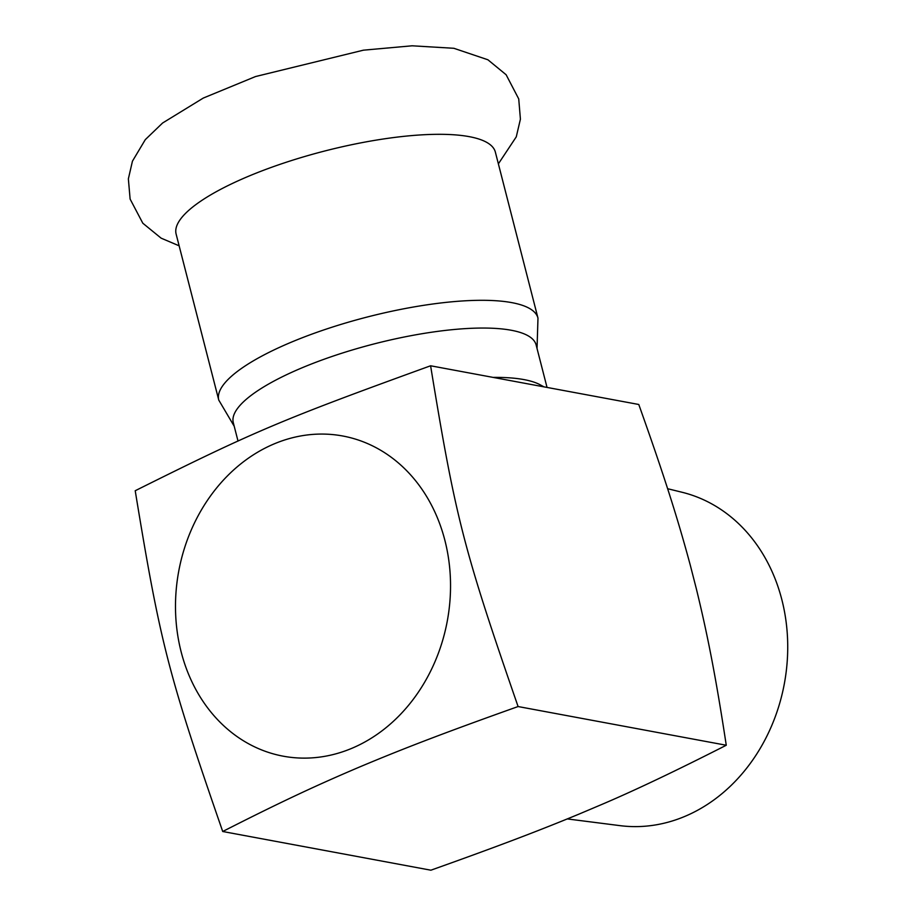 <?xml version="1.0" encoding="UTF-8"?>
<svg xmlns="http://www.w3.org/2000/svg" width="916" height="916" viewBox="0 0 916 916"><rect width="100%" height="100%" fill="white"/><g stroke="black" fill="none" stroke-linecap="round" stroke-linejoin="round"><path stroke-width="1.37" d="M537.978 318.104A164.8 43.51 -14.4 0 0 511.815 302.635A164.8 43.51 -14.4 0 0 327.138 328.81A164.8 43.51 -14.4 0 0 218.752 400.063L176.124 234.084A164.8 43.51 -14.4 0 1 284.521 162.819A164.8 43.51 -14.4 0 1 469.198 136.644A164.8 43.51 -14.4 0 1 495.361 152.113L537.978 318.104L537.039 348.492M238.023 441.077L233.294 422.688A156.327 41.277 -14.4 0 1 336.115 355.087A156.327 41.277 -14.4 0 1 511.3 330.264A156.327 41.277 -14.4 0 1 536.123 344.931L547.035 387.434M493.071 377.392A156.327 41.277 -14.4 0 1 540.2 384.812L543.978 386.861M430.6 365.782L638.773 404.483C665.142 478.324 678.321 520.849 690.217 564.909L696.355 588.839C707.038 632.67 715.465 674.313 726.262 745.246C675.344 771.158 633.162 791.195 599.717 805.336L578.981 814.118C540.28 830.114 501.407 845.102 430.886 870.2L222.714 831.499C168.086 673.752 160.186 642.963 135.213 490.736C254.728 431.138 281.43 419.849 430.6 365.782C455.561 518.009 463.462 548.798 518.09 706.545C441.283 733.888 401.3 749.46 359.564 767.001C318.195 784.611 282.597 801.008 222.714 831.499M667.615 488.709L682.042 492.258A169.746 142.369 100.5 0 1 781.817 599.556A169.746 142.369 100.5 0 1 620.052 825.648L567.29 818.927M273.953 443.974A162.842 136.564 -79.5 0 0 181.15 651.883A162.842 136.564 -79.5 0 0 352.065 748.223A162.842 136.564 -79.5 0 0 444.878 540.314A162.842 136.564 -79.5 0 0 273.953 443.974M726.262 745.246L518.09 706.545M179.147 245.82L161.124 238.16L142.816 223.218L130.118 199.081L128.366 178.86L132.442 161.182L145.3 139.633L162.601 123.007L203.295 98.058L255.541 76.543L363.434 50.174L412.085 45.8L453.844 48.285L487.919 59.78L506.136 74.757L518.731 98.928L520.414 119.16L516.269 136.85L498.373 163.85M218.752 400.063L234.21 426.249"/></g></svg>
